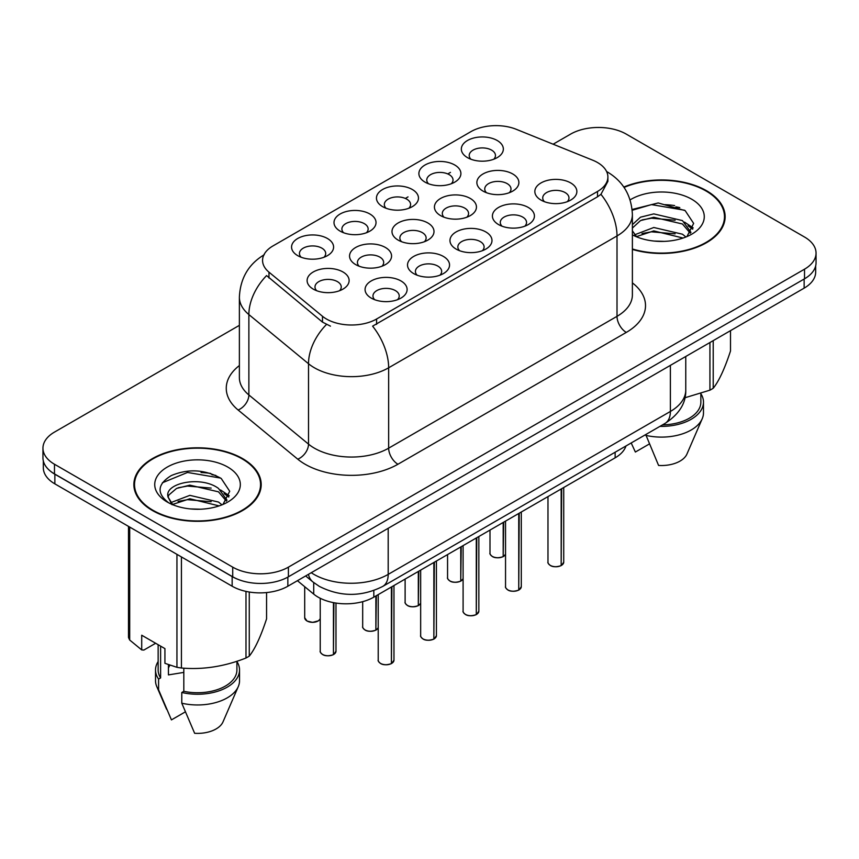 <?xml version="1.0" encoding="UTF-8"?>
<svg xmlns="http://www.w3.org/2000/svg" width="859" height="859" viewBox="0 0 859 859"><rect width="100%" height="100%" fill="white"/><g stroke="black" fill="none" stroke-linecap="round" stroke-linejoin="round"><path stroke-width="1.29" d="M340.164 231.146L340.164 231.146A21.003 12.123 180 0 1 340.164 213.988A21.003 12.123 180 0 1 369.864 213.988A21.003 12.123 180 0 1 369.864 231.146A21.003 12.123 180 0 1 340.164 231.146M366.428 232.746A13.132 7.581 0 0 0 368.146 228.999A13.132 7.581 0 0 0 364.302 223.641A13.132 7.581 0 0 0 349.989 221.998A13.132 7.581 0 0 0 341.893 228.999A13.132 7.581 0 0 0 343.611 232.746M382.609 206.643L382.609 206.643A21.003 12.123 180 0 1 382.609 189.495A21.003 12.123 180 0 1 412.309 189.495A21.003 12.123 180 0 1 412.309 206.643A21.003 12.123 180 0 1 382.609 206.643M408.863 208.243A13.132 7.581 0 0 0 410.581 204.496A13.132 7.581 0 0 0 406.736 199.138A13.132 7.581 0 0 0 392.434 197.495A13.132 7.581 0 0 0 384.327 204.496A13.132 7.581 0 0 0 386.045 208.243M425.044 182.14L425.044 182.14A21.003 12.123 180 0 1 425.044 164.992A21.003 12.123 180 0 1 454.744 164.992A21.003 12.123 180 0 1 454.744 182.14A21.003 12.123 180 0 1 425.044 182.14M451.308 183.74A13.132 7.581 0 0 0 453.026 179.993A13.132 7.581 0 0 0 449.182 174.635A13.132 7.581 0 0 0 434.869 172.992A13.132 7.581 0 0 0 426.773 179.993A13.132 7.581 0 0 0 428.491 183.74M467.489 157.637L467.489 157.637A21.003 12.123 180 0 1 467.489 140.489A21.003 12.123 180 0 1 497.189 140.489A21.003 12.123 180 0 1 497.189 157.637A21.003 12.123 180 0 1 467.489 157.637M493.742 159.248A13.132 7.581 0 0 0 495.46 155.49A13.132 7.581 0 0 0 491.616 150.132A13.132 7.581 0 0 0 477.314 148.489A13.132 7.581 0 0 0 469.207 155.49A13.132 7.581 0 0 0 470.925 159.248M297.729 255.649L297.729 255.649A21.003 12.123 180 0 1 297.729 238.491A21.003 12.123 180 0 1 327.429 238.491A21.003 12.123 180 0 1 327.429 255.649A21.003 12.123 180 0 1 297.729 255.649M323.983 257.249A13.132 7.581 0 0 0 325.701 253.502A13.132 7.581 0 0 0 321.857 248.144A13.132 7.581 0 0 0 307.554 246.501A13.132 7.581 0 0 0 299.447 253.502A13.132 7.581 0 0 0 301.165 257.249M355.701 264.615L355.701 264.615A21.003 12.123 180 0 1 355.701 247.467A21.003 12.123 180 0 1 385.412 247.467A21.003 12.123 180 0 1 385.412 264.615A21.003 12.123 180 0 1 355.701 264.615M381.965 266.226A13.132 7.581 0 0 0 383.683 262.467A13.132 7.581 0 0 0 379.839 257.109A13.132 7.581 0 0 0 365.537 255.467A13.132 7.581 0 0 0 357.43 262.467A13.132 7.581 0 0 0 359.148 266.226M398.147 240.112L398.147 240.112A21.003 12.123 180 0 1 398.147 222.964A21.003 12.123 180 0 1 427.846 222.964A21.003 12.123 180 0 1 427.846 240.112A21.003 12.123 180 0 1 398.147 240.112M424.4 241.723A13.132 7.581 0 0 0 426.128 237.975A13.132 7.581 0 0 0 422.274 232.606A13.132 7.581 0 0 0 407.971 230.964A13.132 7.581 0 0 0 399.864 237.975A13.132 7.581 0 0 0 401.593 241.723M440.581 215.609L440.581 215.609A21.003 12.123 180 0 1 440.581 198.461A21.003 12.123 180 0 1 470.292 198.461A21.003 12.123 180 0 1 470.292 215.609A21.003 12.123 180 0 1 440.581 215.609M466.845 217.22A13.132 7.581 0 0 0 468.563 213.472A13.132 7.581 0 0 0 464.719 208.103A13.132 7.581 0 0 0 450.417 206.461A13.132 7.581 0 0 0 442.31 213.472A13.132 7.581 0 0 0 444.028 217.22M483.026 191.106L483.026 191.106A21.003 12.123 180 0 1 483.026 173.958A21.003 12.123 180 0 1 512.726 173.958A21.003 12.123 180 0 1 512.726 191.106A21.003 12.123 180 0 1 483.026 191.106M509.28 192.717A13.132 7.581 0 0 0 510.998 188.969A13.132 7.581 0 0 0 507.154 183.611A13.132 7.581 0 0 0 492.851 181.968A13.132 7.581 0 0 0 484.744 188.969A13.132 7.581 0 0 0 486.473 192.717M313.267 289.118L313.267 289.118A21.003 12.123 180 0 1 313.267 271.97A21.003 12.123 180 0 1 342.966 271.97A21.003 12.123 180 0 1 342.966 289.118A21.003 12.123 180 0 1 313.267 289.118M339.52 290.729A13.132 7.581 0 0 0 341.248 286.97A13.132 7.581 0 0 0 337.394 281.612A13.132 7.581 0 0 0 323.091 279.97A13.132 7.581 0 0 0 314.985 286.97A13.132 7.581 0 0 0 316.713 290.729M413.684 273.591L413.684 273.591A21.003 12.123 180 0 1 413.684 256.433A21.003 12.123 180 0 1 443.384 256.433A21.003 12.123 180 0 1 443.384 273.591A21.003 12.123 180 0 1 413.684 273.591M439.937 275.191A13.132 7.581 0 0 0 441.666 271.444A13.132 7.581 0 0 0 437.822 266.086A13.132 7.581 0 0 0 423.508 264.443A13.132 7.581 0 0 0 415.412 271.444A13.132 7.581 0 0 0 417.13 275.191M456.118 249.089L456.118 249.089A21.003 12.123 180 0 1 456.118 231.941A21.003 12.123 180 0 1 485.829 231.941A21.003 12.123 180 0 1 485.829 249.089A21.003 12.123 180 0 1 456.118 249.089M482.382 250.688A13.132 7.581 0 0 0 484.1 246.941A13.132 7.581 0 0 0 480.256 241.583A13.132 7.581 0 0 0 465.954 239.94A13.132 7.581 0 0 0 457.847 246.941A13.132 7.581 0 0 0 459.565 250.688M498.564 224.586L498.564 224.586A21.003 12.123 180 0 1 498.564 207.438A21.003 12.123 180 0 1 528.264 207.438A21.003 12.123 180 0 1 528.264 224.586A21.003 12.123 180 0 1 498.564 224.586M524.817 226.185A13.132 7.581 0 0 0 526.546 222.438A13.132 7.581 0 0 0 522.702 217.08A13.132 7.581 0 0 0 508.388 215.437A13.132 7.581 0 0 0 500.282 222.438A13.132 7.581 0 0 0 502.01 226.185M540.998 200.083L540.998 200.083A21.003 12.123 180 0 1 540.998 182.935A21.003 12.123 180 0 1 570.709 182.935A21.003 12.123 180 0 1 570.709 200.083A21.003 12.123 180 0 1 540.998 200.083M567.262 201.693A13.132 7.581 0 0 0 568.98 197.935A13.132 7.581 0 0 0 565.136 192.577A13.132 7.581 0 0 0 550.834 190.934A13.132 7.581 0 0 0 542.727 197.935A13.132 7.581 0 0 0 544.445 201.693M371.238 298.094L371.238 298.094A21.003 12.123 180 0 1 371.238 280.936A21.003 12.123 180 0 1 400.949 280.936A21.003 12.123 180 0 1 400.949 298.094A21.003 12.123 180 0 1 371.238 298.094M397.502 299.694A13.132 7.581 0 0 0 399.22 295.947A13.132 7.581 0 0 0 395.376 290.589A13.132 7.581 0 0 0 381.074 288.946A13.132 7.581 0 0 0 372.967 295.947A13.132 7.581 0 0 0 374.685 299.694M592.785 160.225A35.444 20.466 180 0 1 597.51 162.523A35.444 20.466 180 0 1 607.893 176.997A35.444 20.466 180 0 1 597.51 191.46L376.586 319.011A35.444 20.466 180 0 1 322.49 316.284L268.974 272.153A35.444 20.466 180 0 1 262.564 260.417A35.444 20.466 180 0 1 272.947 245.942L470.957 131.62A35.444 20.466 180 0 1 516.345 129.333L592.785 160.225M625.986 445.971A39.385 22.742 180 0 1 615.141 457.826L373.815 597.155A39.385 22.742 180 0 1 313.718 594.117L297.429 580.695M632.385 249.411A63.673 36.754 0 0 0 725.136 216.704A63.673 36.754 0 0 0 706.495 190.709A63.673 36.754 0 0 0 623.827 187.058M242.549 458.566A63.673 36.754 0 0 0 173.164 450.599A63.673 36.754 0 0 0 133.864 484.562A63.673 36.754 0 0 0 152.505 510.557A63.673 36.754 0 0 0 221.89 518.525A63.673 36.754 0 0 0 261.2 484.562A63.673 36.754 0 0 0 242.549 458.566M134.519 487.869A63.673 36.754 0 0 0 134.294 488.846M607.893 176.997L607.893 181.335L600.946 194.317L597.51 196.808L372.602 326.152A45.946 26.532 60 0 1 388.655 367.781A52.506 30.312 180 0 1 314.394 367.781A52.506 30.312 180 0 1 308.51 363.733L248.874 314.566A52.506 30.312 180 0 1 239.382 297.171L239.382 377.563A52.506 30.312 0 0 0 248.874 394.947L308.51 444.124A52.506 30.312 0 0 0 314.394 448.173A52.506 30.312 0 0 0 388.655 448.173L617.009 316.337A52.506 30.312 0 0 0 632.385 294.895L632.385 214.503A52.506 30.312 180 0 1 617.009 235.946A45.946 26.532 -120 0 0 600.946 194.317M239.382 325.346L54.482 432.098A39.385 22.742 0 0 0 42.95 448.173L42.95 457.815A39.385 22.742 0 0 0 54.482 473.9L232.714 576.797A39.385 22.742 0 0 0 288.409 576.797L804.518 278.821A39.385 22.742 0 0 0 816.05 262.747L816.05 253.094A39.385 22.742 0 0 0 804.518 237.02L626.286 134.122A39.385 22.742 0 0 0 570.591 134.122L553.132 144.205M330.457 326.152L322.49 322.125L266.591 275.578A45.946 30.731 129.5 0 0 248.874 314.566L248.874 394.947A13.132 8.783 -50.5 0 1 238.126 410.011A65.638 37.893 180 0 1 239.382 365.547M42.95 448.173A39.385 22.742 0 0 0 54.482 464.247L232.714 567.144A39.385 22.742 0 0 0 288.409 567.144L804.518 269.178A39.385 22.742 0 0 0 816.05 253.094M260.76 488.846A63.673 36.754 0 0 0 260.545 487.869M724.706 220.988A63.673 36.754 0 0 0 724.481 220.011M215.845 475.446A52.506 30.312 0 0 0 211.915 474.694M679.791 207.588A52.506 30.312 0 0 0 675.861 206.847M43.326 460.929L43.326 467.79A39.385 22.742 0 0 0 54.858 483.864L232.155 586.225A39.385 22.742 0 0 0 287.851 586.225L804.142 288.141A39.385 22.742 0 0 0 815.674 272.067L815.674 265.861M49.747 470.592A39.385 22.742 0 0 0 54.858 474.222L232.155 576.582A39.385 22.742 0 0 0 238.437 579.524M391.414 663.513L391.36 663.642C386.69 665.145 383.093 665.102 380.58 663.502C378.518 661.709 377.724 660.603 378.218 660.163A7.881 4.553 0 0 0 380.526 663.384A7.881 4.553 0 0 0 391.414 663.513L391.414 586.998M391.36 663.642L391.242 663.62A7.613 4.392 180 0 1 380.709 663.492M391.414 663.191L391.897 586.708M333.442 654.547L333.378 654.665C328.707 656.169 325.11 656.126 322.597 654.526C320.536 652.743 319.752 651.627 320.235 651.197A7.881 4.553 0 0 0 322.544 654.408A7.881 4.553 0 0 0 333.442 654.547L333.442 602.631M333.378 654.665L333.26 654.644A7.613 4.392 180 0 1 322.737 654.515M333.442 654.225L333.926 602.717M632.385 248.981A63.008 36.379 0 0 0 724.481 216.704A63.008 36.379 0 0 0 706.023 190.977A63.008 36.379 0 0 0 624.074 187.423M654.3 241.068L664.308 241.368M634.672 234.786L653.785 227.495L682.454 234.206L685.922 236.987M636.433 236.622L653.785 230.899L683.077 238.04M632.385 230.813L636.702 236.859M632.385 224.639L640.492 217.187L653.785 213.891L682.454 220.591L690.98 232.37M632.385 228.043L640.492 220.591L653.785 217.284L682.454 223.995L690.303 233.251M632.385 234.84A42.8 24.718 0 0 0 691.742 234.185A42.8 24.718 0 0 0 691.742 199.234A42.8 24.718 0 0 0 630.119 199.889M686.942 236.569L693.643 223.404L685.16 210.616L658.198 202.96L632.127 209.478M684.902 397.771L709.931 390.169A70.889 40.931 0 0 0 713.217 388.268C718.951 381.085 724.717 368.661 730.504 350.998L730.504 330.661M645.732 434.579L658.585 465.438A26.253 15.161 0 0 0 686.942 454.046L702.222 418.741A42.005 24.256 0 0 0 703.478 412.857L703.478 402.141A42.005 24.256 0 0 0 700.858 393.701M645.732 435.341A42.005 24.256 0 0 0 702.222 418.741M659.927 426.375A42.005 24.256 0 0 0 703.478 402.141M662.547 424.872A39.385 22.742 0 0 0 700.858 402.141L700.858 393.411M713.217 340.647L713.217 388.268M709.931 390.169L709.931 342.537M631.333 443.265L635.37 452.038L649.221 444.049M632.203 210.262L651.455 204.603L684.58 210.23M642.017 219.925L651.455 218.207L675.11 220.237M688.048 225.767L692.719 229.192M642.017 233.541L651.455 231.823L675.11 233.852M684.494 222.094L693.159 227.893M152.977 510.289A63.008 36.379 0 0 0 221.643 518.17A63.008 36.379 0 0 0 260.545 484.562A63.008 36.379 0 0 0 242.088 458.835A63.008 36.379 0 0 0 173.411 450.954A63.008 36.379 0 0 0 134.519 484.562A63.008 36.379 0 0 0 152.977 510.289M169.942 665.199A29.678 17.137 0 0 0 168.439 668.119M168.439 664.673L168.439 674.906L183.815 672.404M190.365 508.925L200.362 509.215M170.737 502.644L189.85 495.353L218.508 502.053L221.987 504.845M172.498 504.48L189.85 498.757L219.142 505.897M167.849 495.45L167.977 496.867L172.756 504.716M167.902 496.33C164.788 483.145 200.952 475.328 218.508 488.438L227.034 500.217M168.042 497.189L168.869 494.988L176.546 488.438L189.85 485.142L218.508 491.842L226.368 501.108M222.996 504.426L229.707 491.262L221.225 478.474C204.957 469.422 188.304 468.456 171.274 475.575C157.304 484.208 156.424 493.27 168.632 502.773L168.783 502.869M227.796 467.081A42.8 24.718 0 0 0 167.258 467.081A42.8 24.718 0 0 0 167.258 502.032A42.8 24.718 0 0 0 227.796 502.032A42.8 24.718 0 0 0 227.796 467.081M155.64 643.262L143.872 650.059L141.714 649.919L141.714 635.22L164.928 648.62L164.928 663.32L176.943 667.314A70.889 40.931 0 0 0 181.432 668.001C202.864 669.88 224.382 666.552 245.985 658.015A70.889 40.931 0 0 0 249.271 656.126C255.016 648.942 260.782 636.519 266.569 618.856L266.569 592.57M183.815 668.162L183.815 691.312L181.786 692.483L181.786 703.199L194.639 733.296A26.253 15.161 0 0 0 222.996 721.904L238.287 686.588A42.005 24.256 0 0 0 239.532 680.715L239.532 669.988A42.005 24.256 0 0 0 236.912 661.548M181.786 703.199A42.005 24.256 0 0 0 238.287 686.588M181.786 692.483A42.005 24.256 0 0 0 239.532 669.988M183.815 691.312A39.385 22.742 0 0 0 236.912 669.988L236.912 661.269M128.496 526.374L128.496 637.442A70.889 40.931 0 0 0 129.698 640.03L141.714 649.919M249.271 592.023L249.271 656.126M245.985 658.015L245.985 591.4M129.698 527.072L129.698 640.03M176.943 667.314L176.943 554.356M181.432 556.943L181.432 668.001M172.058 504.738L167.977 496.867M158.142 661.548A42.005 24.256 0 0 0 155.522 669.988L155.522 680.715A42.005 24.256 0 0 0 156.778 686.588A42.005 24.256 0 0 0 158.582 689.798L171.435 719.896L185.286 711.896M158.582 689.798L158.582 679.082L160.612 677.912L160.612 646.129M155.522 669.988A42.005 24.256 0 0 0 158.582 679.082M158.142 644.712L158.142 669.988A39.385 22.742 0 0 0 160.612 677.912M162.383 482.769L187.509 472.45L220.645 478.087M178.081 487.783L187.509 486.065L211.164 488.095M224.102 493.614L228.773 497.05M178.081 501.388L187.509 499.68L211.164 501.71M220.548 489.952L229.224 495.75M433.859 639.01L433.806 639.139C429.124 640.642 425.527 640.599 423.015 638.999C420.953 637.206 420.169 636.1 420.663 635.66A7.881 4.553 0 0 0 422.961 638.881A7.881 4.553 0 0 0 433.859 639.01L433.859 562.495M433.806 639.139L433.677 639.117A7.613 4.392 180 0 1 423.154 638.989M433.859 638.688L434.343 562.205M476.294 614.518L476.24 614.636C471.559 616.139 467.972 616.096 465.46 614.496C463.398 612.703 462.604 611.597 463.098 611.157A7.881 4.553 0 0 0 465.406 614.378A7.881 4.553 0 0 0 476.294 614.518L476.294 537.992M476.24 614.636L476.122 614.615A7.613 4.392 180 0 1 465.589 614.486M476.294 614.185L476.777 537.702M518.739 590.015L518.686 590.133C514.004 591.636 510.407 591.593 507.894 589.993C505.833 588.2 505.049 587.094 505.543 586.654A7.881 4.553 0 0 0 507.841 589.875A7.881 4.553 0 0 0 518.739 590.015L518.739 513.489M518.686 590.133L518.557 590.112A7.613 4.392 180 0 1 508.034 589.983M518.739 589.682L519.223 513.21M561.174 565.512L561.12 565.63C556.439 567.133 552.852 567.09 550.34 565.49C548.278 563.697 547.484 562.591 547.978 562.151A7.881 4.553 0 0 0 550.286 565.372A7.881 4.553 0 0 0 561.174 565.512L561.174 488.986M561.12 565.63L561.002 565.609A7.613 4.392 180 0 1 550.469 565.48M561.174 565.19L561.657 488.707M375.877 630.044L375.823 630.162C371.142 631.666 367.555 631.623 365.043 630.023C362.981 628.24 362.187 627.124 362.681 626.694A7.881 4.553 0 0 0 364.989 629.905A7.881 4.553 0 0 0 375.877 630.044L375.877 595.963M375.823 630.162L375.694 630.152A7.613 4.392 180 0 1 365.172 630.012M375.877 629.722L376.36 595.684M418.322 605.541L418.258 605.659C413.587 607.163 409.99 607.12 407.477 605.52C405.416 603.737 404.632 602.621 405.115 602.191A7.881 4.553 0 0 0 407.424 605.402A7.881 4.553 0 0 0 418.322 605.541L418.322 571.46M418.258 605.659L418.14 605.649A7.613 4.392 180 0 1 407.617 605.509M418.322 605.219L418.805 571.181M460.757 581.038L460.703 581.156C456.022 582.67 452.435 582.617 449.923 581.017C447.861 579.234 447.067 578.118 447.56 577.688A7.881 4.553 0 0 0 449.869 580.899A7.881 4.553 0 0 0 460.757 581.038L460.757 546.958M460.703 581.156L460.574 581.146A7.613 4.392 180 0 1 450.052 581.006M460.757 580.716L461.24 546.678M503.191 556.535L503.138 556.653C498.467 558.167 494.87 558.114 492.357 556.525C490.296 554.731 489.512 553.615 489.995 553.185A7.881 4.553 0 0 0 492.304 556.396A7.881 4.553 0 0 0 503.191 556.535L503.191 522.455M503.138 556.653L503.02 556.643A7.613 4.392 180 0 1 492.486 556.503M503.191 556.213L503.685 522.175M376.586 319.011L376.586 324.358M322.49 316.284L322.49 322.125M268.974 272.153L268.974 277.994M597.51 191.46L597.51 196.808M615.141 452.242L615.141 457.826M313.718 582.585L313.718 594.117M373.815 590.52L373.815 597.155M397.942 464.247A13.132 7.581 60 0 1 388.655 448.173L388.655 367.781L617.009 235.946L617.009 316.337A13.132 7.581 60 0 0 626.286 332.412L397.942 464.247A65.638 37.893 180 0 1 305.117 464.247A65.638 37.893 180 0 1 297.762 459.189L238.126 410.011M326.409 324.552A45.946 30.731 129.5 0 0 308.51 363.733L308.51 444.124A13.132 8.783 -50.5 0 1 297.762 459.189M405.351 198.44L408.036 196.883M447.786 173.937L450.481 172.38M632.385 282.879A65.638 37.893 180 0 1 626.286 332.412M288.409 567.144L288.409 576.797M232.714 567.144L232.714 576.797M804.518 269.178L804.518 278.821M54.482 464.247L54.482 473.9M311.248 572.717A52.506 30.312 0 0 0 313.932 574.381A52.506 30.312 0 0 0 388.193 574.381L670.385 411.461A52.506 30.312 0 0 0 685.761 390.029C686.148 403.054 679.211 414.21 664.941 423.476L382.76 586.407A26.253 15.161 60 0 0 388.193 574.381L388.193 528.296M670.385 365.376L670.385 411.461A26.253 15.161 60 0 1 664.941 423.476M308.456 574.327A26.253 17.556 129.5 0 0 312.848 581.897L305.643 575.949M804.142 288.141L804.142 279.035M287.851 586.225L287.851 577.108M232.155 586.225L232.155 576.582M54.858 483.864L54.858 474.222M391.897 663.234A7.881 4.553 0 0 0 393.97 660.163L393.97 585.516M333.926 654.268A7.881 4.553 0 0 0 335.987 651.197L335.987 603.072M320.235 618.802L318.506 620.799L312.612 622.378L307.06 621.057L304.698 617.718A7.881 4.553 0 0 0 307.007 620.939A7.881 4.553 0 0 0 314.727 622.099A7.881 4.553 0 0 0 320.235 618.77M318.055 620.993A7.613 4.392 180 0 1 307.189 621.046M674.637 205.58A52.506 30.312 0 0 0 664.995 204.678M210.691 473.438A52.506 30.312 0 0 0 201.049 472.536M434.343 638.731A7.881 4.553 0 0 0 436.415 635.66L436.415 561.013M476.777 614.228A7.881 4.553 0 0 0 478.85 611.157L478.85 536.51M519.223 589.725A7.881 4.553 0 0 0 521.295 586.654L521.295 512.007M561.657 565.233A7.881 4.553 0 0 0 563.729 562.151L563.729 487.504M376.36 629.765A7.881 4.553 0 0 0 378.218 627.746L376.306 629.883M418.805 605.262A7.881 4.553 0 0 0 420.663 603.243M461.24 580.759A7.881 4.553 0 0 0 463.098 578.741L461.186 580.877M503.685 556.256A7.881 4.553 0 0 0 505.543 554.238M632.385 214.503C631.494 195.627 623.204 181.474 607.496 172.036L606.615 171.542M264.271 254.704C248.562 264.132 240.273 278.295 239.382 297.171M382.76 586.407C361.628 597.016 340.497 597.016 319.365 586.407L312.848 581.897M685.761 390.029L685.761 356.496M378.218 660.163L378.218 594.611M393.97 660.163L391.844 663.352M320.235 651.197L320.235 598.283M335.987 651.197L333.872 654.386M304.698 617.718L304.698 586.686M724.481 221.976L724.481 216.704M260.545 489.823L260.545 484.562M166.592 709.276L156.778 686.588M134.519 489.823L134.519 484.562M420.663 635.66L420.663 570.108M436.415 635.66L434.289 638.86M463.098 611.157L463.098 545.605M478.85 611.157L476.724 614.357M505.543 586.654L505.543 521.102M521.295 586.654L519.169 589.854M547.978 562.151L547.978 496.599M563.729 562.151L561.603 565.351M362.681 626.694L362.681 601.665M405.115 602.191L405.115 579.084M420.663 603.276L418.752 605.38M447.56 577.688L447.56 554.581M489.995 553.185L489.995 530.078M505.543 554.27L503.632 556.374"/></g></svg>
